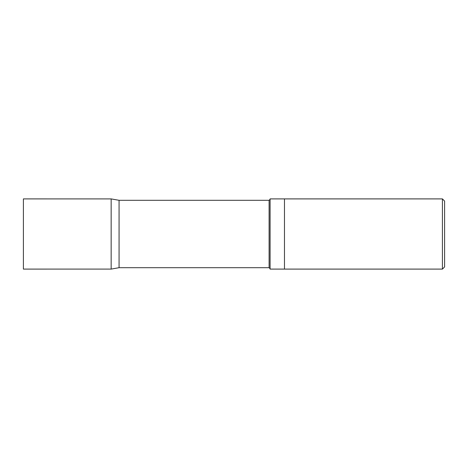 <?xml version="1.0" encoding="UTF-8"?>
<svg xmlns="http://www.w3.org/2000/svg" width="468" height="468" viewBox="0 0 468 468"><rect width="100%" height="100%" fill="white"/><g stroke="black" fill="none" stroke-linecap="round" stroke-linejoin="round"><path stroke-width="0.7" d="M442.424 269.1L444.6 266.924L444.6 201.076L442.424 198.9L284.474 198.9L284.474 234L284.474 198.9L270.094 198.9L270.094 269.1L284.474 269.1L284.474 234L284.474 269.1L442.424 269.1L442.424 198.9M119.071 267.696L119.071 200.304L111.15 198.906L111.15 269.094L111.15 198.906L23.4 198.9L23.4 269.1L111.15 269.094L119.071 267.696L269.1 267.696L269.1 200.304L119.071 200.304M269.1 267.696L270.153 268.749M269.1 200.304L270.153 199.251"/></g></svg>
